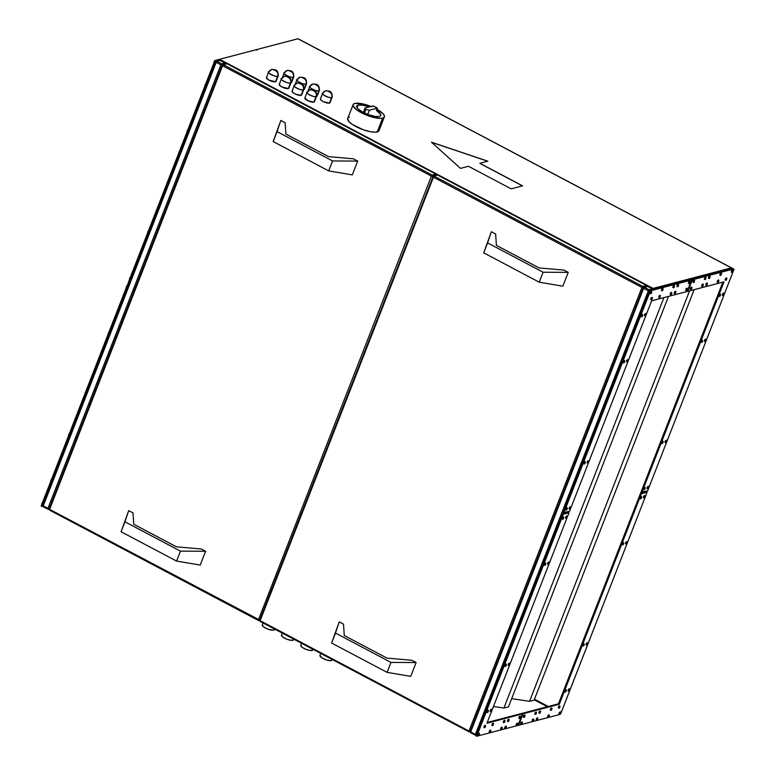 <?xml version="1.0" encoding="UTF-8"?>
<svg xmlns="http://www.w3.org/2000/svg" width="775" height="775" viewBox="0 0 775 775"><rect width="100%" height="100%" fill="white"/><g stroke="black" fill="none" stroke-linecap="round" stroke-linejoin="round"><path stroke-width="1.16" d="M331.981 659.728L330.634 660.707L326.546 659.99L322.109 657.975L319.93 655.476A6.452 1.87 21.3 0 0 324.153 659.06A6.452 1.87 21.3 0 0 331.293 660.62L331.797 659.331L331.293 660.62A6.452 1.87 21.3 0 0 331.971 660.145L332.204 659.544M301.494 643.308L300.719 645.294A6.452 1.87 21.3 0 0 304.943 648.908A6.452 1.87 21.3 0 0 312.073 650.458L312.577 649.169L312.073 650.458A6.452 1.87 21.3 0 0 312.751 649.983L310.572 650.535L306.144 649.411L302.056 647.251L300.71 645.313M282.274 633.156L281.509 635.132A6.452 1.87 21.3 0 0 285.723 638.745A6.452 1.87 21.3 0 0 292.853 640.305L293.357 639.007L292.853 640.305A6.452 1.87 21.3 0 0 293.531 639.821L291.361 640.373L286.924 639.249L282.836 637.089L281.499 635.161M274.331 629.252L272.984 630.24L267.704 629.097L263.626 626.936L262.279 624.999A6.452 1.87 21.3 0 0 266.503 628.583A6.452 1.87 21.3 0 0 273.643 630.143L274.147 628.854L273.643 630.143A6.452 1.87 21.3 0 0 274.321 629.668L274.553 629.067M353.09 104.693L347.704 118.507A16.788 4.853 21.3 0 0 358.67 127.894A16.788 4.853 21.3 0 0 377.222 131.944L382.608 118.12A16.788 4.853 -158.7 0 1 364.056 114.08A16.788 4.853 -158.7 0 1 353.09 104.693A16.788 4.853 -158.7 0 1 354.853 103.453L353.293 104.334L353.071 105.768L356.568 109.779L364.163 114.128L373.298 117.354L380.893 118.362L383.267 117.897L384.39 116.822L384.168 115.223L382.608 113.247L376.146 108.839M307.549 92.06C303.325 91.963 314.902 98.086 316.093 96.575A4.137 3.672 -104.7 0 0 314.117 91.082L312.403 90.181A4.137 3.672 -104.7 0 0 309.903 89.871A4.137 3.672 75.3 0 1 312.403 90.181L314.117 91.082A4.137 3.672 75.3 0 1 316.093 96.575A5.163 1.492 -158.7 0 1 310.387 95.325A5.163 1.492 -158.7 0 1 307.007 92.438A5.163 1.492 -158.7 0 1 307.549 92.06A4.137 3.672 75.3 0 1 309.903 89.871L307.007 92.438L304.856 97.97A5.163 1.492 21.3 0 0 308.227 100.857A5.163 1.492 21.3 0 0 313.933 102.106L316.093 96.575L314.485 101.389M294.742 85.289C290.509 85.192 302.085 91.314 303.277 89.803A4.137 3.672 -104.7 0 0 301.301 84.31L299.596 83.409A4.137 3.672 -104.7 0 0 297.087 83.099A4.137 3.672 75.3 0 1 299.596 83.409L301.301 84.31A4.137 3.672 75.3 0 1 303.277 89.803A5.163 1.492 -158.7 0 1 297.571 88.553A5.163 1.492 -158.7 0 1 294.2 85.667A5.163 1.492 -158.7 0 1 294.742 85.289A4.137 3.672 75.3 0 1 297.087 83.099M281.926 78.517C277.702 78.42 289.278 84.543 290.47 83.032A4.137 3.672 -104.7 0 0 288.494 77.539L286.779 76.638A4.137 3.672 -104.7 0 0 284.28 76.328A4.137 3.672 75.3 0 1 286.779 76.638L288.494 77.539A4.137 3.672 75.3 0 1 290.47 83.032A5.163 1.492 -158.7 0 1 284.764 81.782A5.163 1.492 -158.7 0 1 281.383 78.895A5.163 1.492 -158.7 0 1 281.926 78.517A4.137 3.672 75.3 0 1 284.28 76.328L281.383 78.895L279.233 84.427A5.163 1.492 21.3 0 0 282.604 87.313A5.163 1.492 21.3 0 0 288.31 88.553L290.47 83.032L288.862 87.846M269.119 71.746C264.885 71.649 276.462 77.771 277.663 76.26A4.137 3.672 -104.7 0 0 275.677 70.767L273.972 69.866A4.137 3.672 -104.7 0 0 271.463 69.556A4.137 3.672 75.3 0 1 273.972 69.866L275.677 70.767A4.137 3.672 75.3 0 1 277.663 76.26A5.163 1.492 -158.7 0 1 271.948 75.01A5.163 1.492 -158.7 0 1 268.576 72.123A5.163 1.492 -158.7 0 1 269.119 71.746A4.137 3.672 75.3 0 1 271.463 69.556M284.657 72.734C280.424 72.647 292.001 78.759 293.192 77.248A4.137 3.672 -104.7 0 0 291.216 71.755L289.511 70.854A4.137 3.672 -104.7 0 0 287.002 70.544A4.137 3.672 75.3 0 1 289.511 70.854L291.216 71.755A4.137 3.672 75.3 0 1 293.192 77.248A5.163 1.492 -158.7 0 1 287.486 76.008A5.163 1.492 -158.7 0 1 284.115 73.112A5.163 1.492 -158.7 0 1 284.657 72.734A4.137 3.672 75.3 0 1 287.002 70.544M297.464 79.505C293.241 79.418 304.817 85.531 306.009 84.02A4.137 3.672 -104.7 0 0 304.032 78.527L302.318 77.626A4.137 3.672 -104.7 0 0 299.818 77.326A4.137 3.672 75.3 0 1 302.318 77.626L304.032 78.527A4.137 3.672 75.3 0 1 306.009 84.02A5.163 1.492 -158.7 0 1 300.303 82.78A5.163 1.492 -158.7 0 1 296.922 79.893A5.163 1.492 -158.7 0 1 297.464 79.505A4.137 3.672 75.3 0 1 299.818 77.326L296.922 79.893L295.294 84.078M310.281 86.277C306.048 86.19 317.624 92.302 318.816 90.791A4.137 3.672 -104.7 0 0 316.839 85.298L315.134 84.398A4.137 3.672 -104.7 0 0 312.625 84.097A4.137 3.672 75.3 0 1 315.134 84.398L316.839 85.298A4.137 3.672 75.3 0 1 318.816 90.791A5.163 1.492 -158.7 0 1 313.11 89.551A5.163 1.492 -158.7 0 1 309.738 86.664A5.163 1.492 -158.7 0 1 310.281 86.277A4.137 3.672 75.3 0 1 312.625 84.097M323.088 93.048C318.864 92.961 330.441 99.084 331.632 97.563A4.137 3.672 -104.7 0 0 329.646 92.08L327.941 91.169A4.137 3.672 -104.7 0 0 325.442 90.869A4.137 3.672 75.3 0 1 327.941 91.169L329.646 92.08A4.137 3.672 75.3 0 1 331.632 97.563A5.163 1.492 -158.7 0 1 325.917 96.323A5.163 1.492 -158.7 0 1 322.545 93.436A5.163 1.492 -158.7 0 1 323.088 93.048A4.137 3.672 75.3 0 1 325.442 90.869L322.545 93.436L320.395 98.958A5.163 1.492 21.3 0 0 323.766 101.845A5.163 1.492 21.3 0 0 329.472 103.094L331.632 97.563L330.024 102.378M290.954 82.799A5.163 1.492 21.3 0 0 291.042 82.78L293.192 77.248L291.594 82.063M303.761 89.571A5.163 1.492 21.3 0 0 303.848 89.551L306.009 84.02L304.401 88.834M316.578 96.342A5.163 1.492 21.3 0 0 316.665 96.323L318.816 90.791L317.207 95.926M266.958 77.267L266.6 78.352L268.954 80.125L275.503 81.782A5.163 1.492 21.3 0 0 276.045 81.404L278.196 75.872A5.163 1.492 -158.7 0 1 277.663 76.26L278.196 75.872C278.302 69.266 275.164 69.663 271.483 69.556L268.576 72.123L266.426 77.655A5.163 1.492 21.3 0 0 269.797 80.542A5.163 1.492 21.3 0 0 275.503 81.782L277.663 76.26L276.055 81.075M292.582 90.811L292.039 91.218A5.163 1.492 21.3 0 0 295.42 94.085A5.163 1.492 21.3 0 0 301.126 95.335L303.277 89.803L301.678 94.618M214.307 61.254L214.355 61.235A0.775 0.688 75.3 0 1 214.714 60.857A0.775 0.688 -104.7 0 0 214.355 61.235L213.948 62.165M205.327 84.291L205.375 84.272A0.775 0.688 75.3 0 1 205.733 83.884A0.775 0.688 -104.7 0 0 205.375 84.272L204.968 85.192M187.366 130.355L187.414 130.336A0.775 0.688 75.3 0 1 187.773 129.958A0.775 0.688 -104.7 0 0 187.414 130.336L187.007 131.256M147.938 231.473L147.986 231.444A0.775 0.688 75.3 0 1 148.345 231.066A0.775 0.688 -104.7 0 0 147.986 231.444L147.589 232.374M129.977 277.537L130.026 277.518A0.775 0.688 75.3 0 1 130.384 277.13A0.775 0.688 -104.7 0 0 130.026 277.518L129.57 278.206M42.063 503.023L42.112 503.004A0.775 0.688 75.3 0 1 42.47 502.626A0.775 0.688 -104.7 0 0 42.112 503.004L41.714 503.924M51.043 479.996L51.092 479.967A0.775 0.688 75.3 0 1 51.45 479.589A0.775 0.688 -104.7 0 0 51.092 479.967L50.695 480.897M69.004 433.923L69.052 433.903A0.775 0.688 75.3 0 1 69.411 433.525A0.775 0.688 -104.7 0 0 69.052 433.903L68.597 434.601M108.432 332.814L108.481 332.795A0.775 0.688 75.3 0 1 108.839 332.407A0.775 0.688 -104.7 0 0 108.481 332.795L108.074 333.715M126.393 286.75L126.432 286.731A0.775 0.688 75.3 0 1 126.8 286.343A0.775 0.688 -104.7 0 0 126.432 286.731L126.034 287.651M558.998 713.969L559.288 712.554L560.306 711.818A0.775 0.688 75.3 0 1 560.674 712.855L560.315 713.775A0.775 0.688 75.3 0 1 559.405 714.124L560.306 711.818L559.405 714.124A0.775 0.688 -104.7 0 0 560.315 713.775L560.674 712.855A0.775 0.688 -104.7 0 0 560.306 711.818L559.172 714.017M558.281 707.972L558.688 706.335L559.579 705.812A0.775 0.688 75.3 0 1 559.947 706.839L559.589 707.759A0.775 0.688 75.3 0 1 558.678 708.108L559.579 705.812L558.678 708.108A0.775 0.688 -104.7 0 0 559.589 707.759L559.947 706.839A0.775 0.688 -104.7 0 0 559.579 705.812L558.436 708.001M564.568 691.842L564.975 690.205L565.866 689.682A0.775 0.688 75.3 0 1 566.234 690.719L565.876 691.639A0.775 0.688 75.3 0 1 564.965 691.988L565.866 689.682L564.965 691.988A0.775 0.688 -104.7 0 0 565.876 691.639L566.234 690.719A0.775 0.688 -104.7 0 0 565.866 689.682L564.723 691.881M567.988 690.951L568.395 689.314L569.286 688.791A0.775 0.688 75.3 0 1 569.654 689.818L569.296 690.738A0.775 0.688 75.3 0 1 568.385 691.087L569.286 688.791L568.385 691.087A0.775 0.688 -104.7 0 0 569.296 690.738L569.654 689.818A0.775 0.688 -104.7 0 0 569.286 688.791L568.153 690.98M550.289 710.065L550.696 708.428L551.587 707.904A0.775 0.688 75.3 0 1 551.955 708.931L551.597 709.852A0.775 0.688 75.3 0 1 550.686 710.21L551.587 707.904L550.686 710.21A0.775 0.688 -104.7 0 0 551.597 709.852L551.955 708.931A0.775 0.688 -104.7 0 0 551.587 707.904L550.444 710.103M547.596 716.972L548.002 715.335L548.894 714.812A0.775 0.688 75.3 0 1 549.262 715.838L548.903 716.768A0.775 0.688 75.3 0 1 547.993 717.117L548.894 714.812L547.993 717.117A0.775 0.688 -104.7 0 0 548.903 716.768L549.262 715.838A0.775 0.688 -104.7 0 0 548.894 714.812L547.751 717.011M538.877 713.058L539.148 711.634L540.175 710.898A0.775 0.688 75.3 0 1 540.543 711.925L540.185 712.845A0.775 0.688 75.3 0 1 539.274 713.203L540.175 710.898L539.274 713.203A0.775 0.688 -104.7 0 0 540.185 712.845L540.543 711.925A0.775 0.688 -104.7 0 0 540.175 710.898L539.032 713.097M537.753 718.057L537.046 720.169L536.203 719.985L536.455 718.541L537.472 717.805A0.775 0.688 75.3 0 1 537.85 718.832L537.492 719.762A0.775 0.688 75.3 0 1 536.581 720.111L537.472 717.805L536.581 720.111A0.775 0.688 -104.7 0 0 537.492 719.762L537.85 718.832A0.775 0.688 -104.7 0 0 537.472 717.805L536.339 720.004M533.646 719.132L532.938 721.244L532.096 721.06L532.347 719.617L533.365 718.88A0.775 0.688 75.3 0 1 533.743 719.917L533.384 720.837A0.775 0.688 75.3 0 1 532.473 721.186L533.365 718.88L532.473 721.186A0.775 0.688 -104.7 0 0 533.384 720.837L533.743 719.917A0.775 0.688 -104.7 0 0 533.365 718.88L532.231 721.079M534.769 714.133L535.041 712.709L536.058 711.973A0.775 0.688 75.3 0 1 536.436 713L536.077 713.92A0.775 0.688 75.3 0 1 535.167 714.279L536.058 711.973L535.167 714.279A0.775 0.688 -104.7 0 0 536.077 713.92L536.436 713A0.775 0.688 -104.7 0 0 536.058 711.973L534.924 714.172M582.529 645.778L582.8 644.354L583.827 643.618A0.775 0.688 75.3 0 1 584.195 644.655L583.798 645.575A0.775 0.688 75.3 0 1 582.926 645.924L583.827 643.618L582.926 645.924A0.775 0.688 -104.7 0 0 583.837 645.575L584.195 644.655A0.775 0.688 -104.7 0 0 583.827 643.618L582.684 645.817M585.948 644.887L586.355 643.25L587.247 642.727A0.775 0.688 75.3 0 1 587.615 643.754L587.256 644.674A0.775 0.688 75.3 0 1 586.346 645.023L587.247 642.727L586.346 645.023A0.775 0.688 -104.7 0 0 587.256 644.674L587.615 643.754A0.775 0.688 -104.7 0 0 587.247 642.727L586.113 644.916M625.454 543.808L625.648 542.345L626.665 541.609A0.775 0.688 75.3 0 1 627.043 542.636L626.684 543.556A0.775 0.688 75.3 0 1 625.774 543.914L626.665 541.609L625.774 543.914A0.775 0.688 -104.7 0 0 626.684 543.556L627.043 542.636A0.775 0.688 -104.7 0 0 626.665 541.609L625.532 543.808M622.034 544.709L622.228 543.246L623.245 542.51A0.775 0.688 75.3 0 1 623.613 543.537L623.255 544.457A0.775 0.688 75.3 0 1 622.344 544.806L623.245 542.51L622.344 544.806A0.775 0.688 -104.7 0 0 623.255 544.457L623.613 543.537A0.775 0.688 -104.7 0 0 623.245 542.51L622.112 544.699M639.908 498.606L640.315 496.969L641.206 496.446A0.775 0.688 75.3 0 1 641.574 497.472L641.216 498.393A0.775 0.688 75.3 0 1 640.305 498.742L641.206 496.446L640.305 498.742A0.775 0.688 -104.7 0 0 641.216 498.393L641.574 497.472A0.775 0.688 -104.7 0 0 641.206 496.446L640.063 498.635M643.337 497.705L643.608 496.281L644.626 495.545A0.775 0.688 75.3 0 1 645.003 496.572L644.645 497.492A0.775 0.688 75.3 0 1 643.734 497.85L644.626 495.545L643.734 497.85A0.775 0.688 -104.7 0 0 644.645 497.492L645.003 496.572A0.775 0.688 -104.7 0 0 644.626 495.545L643.492 497.744M520.655 724.034L521.062 722.397L521.953 721.874A0.775 0.688 75.3 0 1 522.321 722.91L521.962 723.831A0.775 0.688 75.3 0 1 521.052 724.179L521.953 721.874L521.052 724.179A0.775 0.688 -104.7 0 0 521.962 723.831L522.321 722.91A0.775 0.688 -104.7 0 0 521.953 721.874L520.819 724.073M523.348 717.127L523.755 715.49L524.646 714.967A0.775 0.688 75.3 0 1 525.014 715.993L524.656 716.914A0.775 0.688 75.3 0 1 523.745 717.272L524.646 714.967L523.745 717.272A0.775 0.688 -104.7 0 0 524.656 716.914L525.014 715.993A0.775 0.688 -104.7 0 0 524.646 714.967L523.512 717.166M732.821 270.301L732.113 272.412L731.242 272.209L731.523 270.795L732.549 270.058A0.775 0.688 75.3 0 1 732.917 271.085L732.559 272.006A0.775 0.688 75.3 0 1 731.648 272.354L732.549 270.058L731.648 272.354A0.775 0.688 -104.7 0 0 732.559 272.006L732.917 271.085A0.775 0.688 -104.7 0 0 732.549 270.058L731.406 272.248M725.129 280.017L725.41 278.593L726.427 277.857A0.775 0.688 75.3 0 1 726.795 278.893L726.398 279.814A0.775 0.688 75.3 0 1 725.526 280.162L726.427 277.857L725.526 280.162A0.775 0.688 -104.7 0 0 726.437 279.814L726.795 278.893A0.775 0.688 -104.7 0 0 726.427 277.857L725.284 280.056M720.411 294.229L719.704 296.35L718.871 296.166L719.123 294.723L720.14 293.987A0.775 0.688 75.3 0 1 720.508 295.013L720.149 295.934A0.775 0.688 75.3 0 1 719.239 296.292L720.14 293.987L719.239 296.292A0.775 0.688 -104.7 0 0 720.149 295.934L720.508 295.013A0.775 0.688 -104.7 0 0 720.14 293.987L719.006 296.176M722.271 295.246L722.542 293.822L723.569 293.086A0.775 0.688 75.3 0 1 723.937 294.113L723.54 295.043A0.775 0.688 75.3 0 1 722.668 295.391L723.569 293.086L722.668 295.391A0.775 0.688 -104.7 0 0 723.579 295.033L723.937 294.113A0.775 0.688 -104.7 0 0 723.569 293.086L722.426 295.285M717.137 282.119L717.543 280.482L718.435 279.959A0.775 0.688 75.3 0 1 718.803 280.986L718.406 281.906A0.775 0.688 75.3 0 1 717.534 282.255L718.435 279.959L717.534 282.255A0.775 0.688 -104.7 0 0 718.444 281.906L718.803 280.986A0.775 0.688 -104.7 0 0 718.435 279.959L717.301 282.148M719.83 275.202L720.111 273.778L721.128 273.042A0.775 0.688 75.3 0 1 721.506 274.079L721.137 274.999A0.775 0.688 75.3 0 1 720.227 275.348L721.128 273.042L720.227 275.348A0.775 0.688 -104.7 0 0 721.137 274.999L721.506 274.079A0.775 0.688 -104.7 0 0 721.128 273.042L719.994 275.241M705.725 285.113L706.132 283.476L707.023 282.952A0.775 0.688 75.3 0 1 707.391 283.979L707.033 284.9A0.775 0.688 75.3 0 1 706.122 285.248L707.023 282.952L706.122 285.248A0.775 0.688 -104.7 0 0 707.033 284.9L707.391 283.979A0.775 0.688 -104.7 0 0 707.023 282.952L705.88 285.142M708.418 278.196L708.825 276.559L709.716 276.036A0.775 0.688 75.3 0 1 710.084 277.072L709.687 277.993A0.775 0.688 75.3 0 1 708.815 278.341L709.716 276.036L708.815 278.341A0.775 0.688 -104.7 0 0 709.726 277.993L710.084 277.072A0.775 0.688 -104.7 0 0 709.716 276.036L708.573 278.235M705.88 277.363L705.173 279.475L704.339 279.3L704.591 277.857L705.608 277.121A0.775 0.688 75.3 0 1 705.977 278.147L705.618 279.068A0.775 0.688 75.3 0 1 704.708 279.417L705.608 277.121L704.708 279.417A0.775 0.688 -104.7 0 0 705.618 279.068L705.977 278.147A0.775 0.688 -104.7 0 0 705.608 277.121L704.465 279.31M701.617 286.188L701.888 284.764L702.915 284.028A0.775 0.688 75.3 0 1 703.283 285.055L702.925 285.975A0.775 0.688 75.3 0 1 702.014 286.333L702.915 284.028L702.014 286.333A0.775 0.688 -104.7 0 0 702.925 285.975L703.283 285.055A0.775 0.688 -104.7 0 0 702.915 284.028L701.772 286.227M702.45 340.293L701.743 342.414L700.91 342.23L701.162 340.787L702.179 340.051A0.775 0.688 75.3 0 1 702.547 341.077L702.189 341.998A0.775 0.688 75.3 0 1 701.278 342.356L702.179 340.051L701.278 342.356A0.775 0.688 -104.7 0 0 702.189 341.998L702.547 341.077A0.775 0.688 -104.7 0 0 702.179 340.051L701.046 342.25M704.31 341.31L704.717 339.673L705.608 339.15A0.775 0.688 75.3 0 1 705.977 340.186L705.618 341.107A0.775 0.688 75.3 0 1 704.708 341.455L705.608 339.15L704.708 341.455A0.775 0.688 -104.7 0 0 705.618 341.107L705.977 340.186A0.775 0.688 -104.7 0 0 705.608 339.15L704.465 341.349M664.969 442.467L665.163 441.004L666.18 440.268A0.775 0.688 75.3 0 1 666.548 441.295L666.19 442.215A0.775 0.688 75.3 0 1 665.279 442.573L666.18 440.268L665.279 442.573A0.775 0.688 -104.7 0 0 666.19 442.215L666.548 441.295A0.775 0.688 -104.7 0 0 666.18 440.268L665.047 442.457M661.54 443.358L661.743 441.895L662.761 441.159A0.775 0.688 75.3 0 1 663.129 442.196L662.77 443.116A0.775 0.688 75.3 0 1 661.86 443.465L662.761 441.159L661.86 443.465A0.775 0.688 -104.7 0 0 662.77 443.116L663.129 442.196A0.775 0.688 -104.7 0 0 662.761 441.159L661.618 443.358M643.502 489.393L643.909 487.756L644.8 487.233A0.775 0.688 75.3 0 1 645.168 488.26L644.81 489.18A0.775 0.688 75.3 0 1 643.899 489.529L644.8 487.233L643.899 489.529A0.775 0.688 -104.7 0 0 644.81 489.18L645.168 488.26A0.775 0.688 -104.7 0 0 644.8 487.233L643.657 489.422M646.922 488.492L647.202 487.068L648.22 486.332A0.775 0.688 75.3 0 1 648.597 487.359L648.229 488.279A0.775 0.688 75.3 0 1 647.328 488.637L648.22 486.332L647.328 488.637A0.775 0.688 -104.7 0 0 648.229 488.279L648.597 487.359A0.775 0.688 -104.7 0 0 648.22 486.332L647.086 488.531M692.898 282.274L693.17 280.85L694.187 280.114A0.775 0.688 75.3 0 1 694.565 281.141L694.206 282.061A0.775 0.688 75.3 0 1 693.296 282.41L694.187 280.114L693.296 282.41A0.775 0.688 -104.7 0 0 694.206 282.061L694.565 281.141A0.775 0.688 -104.7 0 0 694.187 280.114L693.053 282.303M690.196 289.182L690.477 287.757L691.494 287.021A0.775 0.688 75.3 0 1 691.872 288.048L691.503 288.968A0.775 0.688 75.3 0 1 690.602 289.327L691.494 287.021L690.602 289.327A0.775 0.688 -104.7 0 0 691.503 288.968L691.872 288.048A0.775 0.688 -104.7 0 0 691.494 287.021L690.36 289.22M651.542 291.613L650.835 293.725L650.002 293.541L650.254 292.097L651.271 291.361A0.775 0.688 75.3 0 1 651.639 292.388L651.281 293.318A0.775 0.688 75.3 0 1 650.37 293.667L651.271 291.361L650.37 293.667A0.775 0.688 -104.7 0 0 651.281 293.318L651.639 292.388A0.775 0.688 -104.7 0 0 651.271 291.361L650.128 293.56M650.7 299.537L650.981 298.113L651.998 297.377A0.775 0.688 75.3 0 1 652.376 298.404L652.007 299.324A0.775 0.688 75.3 0 1 651.107 299.673L651.998 297.377L651.107 299.673A0.775 0.688 -104.7 0 0 652.007 299.324L652.376 298.404A0.775 0.688 -104.7 0 0 651.998 297.377L650.864 299.567M644.422 315.657L644.693 314.233L645.711 313.497A0.775 0.688 75.3 0 1 646.088 314.524L645.73 315.444A0.775 0.688 75.3 0 1 644.819 315.803L645.711 313.497L644.819 315.803A0.775 0.688 -104.7 0 0 645.73 315.444L646.088 314.524A0.775 0.688 -104.7 0 0 645.711 313.497L644.577 315.696M640.993 316.558L641.4 314.921L642.291 314.398A0.775 0.688 75.3 0 1 642.659 315.425L642.262 316.345A0.775 0.688 75.3 0 1 641.39 316.694L642.291 314.398L641.39 316.694A0.775 0.688 -104.7 0 0 642.301 316.345L642.659 315.425A0.775 0.688 -104.7 0 0 642.291 314.398L641.148 316.588M660.261 295.527L659.554 297.639L658.721 297.464L658.973 296.011L659.99 295.275A0.775 0.688 75.3 0 1 660.358 296.312L660 297.232A0.775 0.688 75.3 0 1 659.089 297.581L659.99 295.275L659.089 297.581A0.775 0.688 -104.7 0 0 660 297.232L660.358 296.312A0.775 0.688 -104.7 0 0 659.99 295.275L658.857 297.474M661.385 290.528L661.666 289.104L662.683 288.368A0.775 0.688 75.3 0 1 663.051 289.395L662.654 290.325A0.775 0.688 75.3 0 1 661.782 290.673L662.683 288.368L661.782 290.673A0.775 0.688 -104.7 0 0 662.693 290.325L663.051 289.395A0.775 0.688 -104.7 0 0 662.683 288.368L661.55 290.567M671.683 292.533L670.976 294.645L670.143 294.471L670.385 293.028L671.402 292.291A0.775 0.688 75.3 0 1 671.78 293.318L671.421 294.238A0.775 0.688 75.3 0 1 670.511 294.587L671.402 292.291L670.511 294.587A0.775 0.688 -104.7 0 0 671.421 294.238L671.78 293.318A0.775 0.688 -104.7 0 0 671.402 292.291L670.268 294.481M672.807 287.535L673.078 286.111L674.095 285.374A0.775 0.688 75.3 0 1 674.473 286.411L674.114 287.331A0.775 0.688 75.3 0 1 673.204 287.68L674.095 285.374L673.204 287.68A0.775 0.688 -104.7 0 0 674.114 287.331L674.473 286.411A0.775 0.688 -104.7 0 0 674.095 285.374L672.962 287.573M676.914 286.459L677.321 284.822L678.212 284.299A0.775 0.688 75.3 0 1 678.58 285.326L678.222 286.246A0.775 0.688 75.3 0 1 677.311 286.605L678.212 284.299L677.311 286.605A0.775 0.688 -104.7 0 0 678.222 286.246L678.58 285.326A0.775 0.688 -104.7 0 0 678.212 284.299L677.069 286.498M674.221 293.367L674.628 291.729L675.519 291.206A0.775 0.688 75.3 0 1 675.887 292.243L675.49 293.163A0.775 0.688 75.3 0 1 674.618 293.512L675.519 291.206L674.618 293.512A0.775 0.688 -104.7 0 0 675.529 293.163L675.887 292.243A0.775 0.688 -104.7 0 0 675.519 291.206L674.376 293.405M626.462 361.722L626.733 360.298L627.75 359.561A0.775 0.688 75.3 0 1 628.128 360.588L627.769 361.518A0.775 0.688 75.3 0 1 626.859 361.867L627.75 359.561L626.859 361.867A0.775 0.688 -104.7 0 0 627.769 361.518L628.128 360.588A0.775 0.688 -104.7 0 0 627.75 359.561L626.617 361.76M623.032 362.623L623.439 360.985L624.33 360.462A0.775 0.688 75.3 0 1 624.698 361.489L624.34 362.409A0.775 0.688 75.3 0 1 623.429 362.768L624.33 360.462L623.429 362.768A0.775 0.688 -104.7 0 0 624.34 362.409L624.698 361.489A0.775 0.688 -104.7 0 0 624.33 360.462L623.187 362.661M583.691 463.77L583.885 462.307L584.902 461.571A0.775 0.688 75.3 0 1 585.28 462.607L584.922 463.528A0.775 0.688 75.3 0 1 584.011 463.876L584.902 461.571L584.011 463.876A0.775 0.688 -104.7 0 0 584.922 463.528L585.28 462.607A0.775 0.688 -104.7 0 0 584.902 461.571L583.769 463.77M587.121 462.869L587.314 461.416L588.332 460.679A0.775 0.688 75.3 0 1 588.7 461.706L588.303 462.627A0.775 0.688 75.3 0 1 587.431 462.975L588.332 460.679L587.431 462.975A0.775 0.688 -104.7 0 0 588.341 462.627L588.7 461.706A0.775 0.688 -104.7 0 0 588.332 460.679L587.198 462.869M569.073 508.904L569.48 507.267L570.371 506.743A0.775 0.688 75.3 0 1 570.739 507.77L570.381 508.691A0.775 0.688 75.3 0 1 569.47 509.049L570.371 506.743L569.47 509.049A0.775 0.688 -104.7 0 0 570.381 508.691L570.739 507.77A0.775 0.688 -104.7 0 0 570.371 506.743L569.238 508.933M565.653 509.795L565.924 508.371L566.951 507.635A0.775 0.688 75.3 0 1 567.319 508.671L566.961 509.592A0.775 0.688 75.3 0 1 566.05 509.94L566.951 507.635L566.05 509.94A0.775 0.688 -104.7 0 0 566.961 509.592L567.319 508.671A0.775 0.688 -104.7 0 0 566.951 507.635L565.808 509.834M688.326 283.466L688.733 281.829L689.624 281.306A0.775 0.688 75.3 0 1 689.992 282.332L689.634 283.253A0.775 0.688 75.3 0 1 688.723 283.611L689.624 281.306L688.723 283.611A0.775 0.688 -104.7 0 0 689.634 283.253L689.992 282.332A0.775 0.688 -104.7 0 0 689.624 281.306L688.491 283.505M685.633 290.373L686.04 288.736L686.931 288.213A0.775 0.688 75.3 0 1 687.299 289.249L686.941 290.17A0.775 0.688 75.3 0 1 686.03 290.518L686.931 288.213L686.03 290.518A0.775 0.688 -104.7 0 0 686.941 290.17L687.299 289.249A0.775 0.688 -104.7 0 0 686.931 288.213L685.788 290.412M477.817 735.33L478.01 733.867L479.028 733.131A0.775 0.688 75.3 0 1 479.405 734.158L479.047 735.078A0.775 0.688 75.3 0 1 478.136 735.436L479.028 733.131L478.136 735.436A0.775 0.688 -104.7 0 0 479.047 735.078L479.405 734.158A0.775 0.688 -104.7 0 0 479.028 733.131L477.894 735.33M483.852 727.483L484.259 725.846L485.15 725.322A0.775 0.688 75.3 0 1 485.518 726.349L485.16 727.27A0.775 0.688 75.3 0 1 484.249 727.628L485.15 725.322L484.249 727.628A0.775 0.688 -104.7 0 0 485.16 727.27L485.518 726.349A0.775 0.688 -104.7 0 0 485.15 725.322L484.017 727.522M490.139 711.363L490.546 709.726L491.437 709.202A0.775 0.688 75.3 0 1 491.805 710.229L491.447 711.15A0.775 0.688 75.3 0 1 490.536 711.498L491.437 709.202L490.536 711.498A0.775 0.688 -104.7 0 0 491.447 711.15L491.805 710.229A0.775 0.688 -104.7 0 0 491.437 709.202L490.294 711.392M486.719 712.254L486.991 710.83L488.008 710.094A0.775 0.688 75.3 0 1 488.386 711.13L488.027 712.051A0.775 0.688 75.3 0 1 487.117 712.399L488.008 710.094L487.117 712.399A0.775 0.688 -104.7 0 0 488.027 712.051L488.386 711.13A0.775 0.688 -104.7 0 0 488.008 710.094L486.874 712.293M491.844 725.39L492.251 723.753L493.142 723.23A0.775 0.688 75.3 0 1 493.51 724.257L493.152 725.177A0.775 0.688 75.3 0 1 492.241 725.526L493.142 723.23L492.241 725.526A0.775 0.688 -104.7 0 0 493.152 725.177L493.51 724.257A0.775 0.688 -104.7 0 0 493.142 723.23L491.999 725.419M489.151 732.298L489.558 730.66L490.449 730.137A0.775 0.688 75.3 0 1 490.817 731.164L490.459 732.084A0.775 0.688 75.3 0 1 489.548 732.443L490.449 730.137L489.548 732.443A0.775 0.688 -104.7 0 0 490.459 732.084L490.817 731.164A0.775 0.688 -104.7 0 0 490.449 730.137L489.306 732.336M503.256 722.397L503.537 720.973L504.554 720.237A0.775 0.688 75.3 0 1 504.932 721.263L504.564 722.184A0.775 0.688 75.3 0 1 503.663 722.533L504.554 720.237L503.663 722.533A0.775 0.688 -104.7 0 0 504.564 722.184L504.932 721.263A0.775 0.688 -104.7 0 0 504.554 720.237L503.421 722.426M500.563 729.304L500.97 727.667L501.861 727.144A0.775 0.688 75.3 0 1 502.229 728.171L501.871 729.091A0.775 0.688 75.3 0 1 500.96 729.449L501.861 727.144L500.96 729.449A0.775 0.688 -104.7 0 0 501.871 729.091L502.229 728.171A0.775 0.688 -104.7 0 0 501.861 727.144L500.728 729.343M504.68 728.229L504.951 726.805L505.968 726.068A0.775 0.688 75.3 0 1 506.346 727.095L505.988 728.016A0.775 0.688 75.3 0 1 505.077 728.374L505.968 726.068L505.077 728.374A0.775 0.688 -104.7 0 0 505.988 728.016L506.346 727.095A0.775 0.688 -104.7 0 0 505.968 726.068L504.835 728.258M508.942 719.403L508.235 721.515L507.402 721.341L507.644 719.898L508.662 719.161A0.775 0.688 75.3 0 1 509.039 720.188L508.681 721.108A0.775 0.688 75.3 0 1 507.77 721.457L508.662 719.161L507.77 721.457A0.775 0.688 -104.7 0 0 508.681 721.108L509.039 720.188A0.775 0.688 -104.7 0 0 508.662 719.161L507.528 721.351M508.1 665.289L508.507 663.652L509.398 663.129A0.775 0.688 75.3 0 1 509.766 664.165L509.408 665.086A0.775 0.688 75.3 0 1 508.497 665.434L509.398 663.129L508.497 665.434A0.775 0.688 -104.7 0 0 509.408 665.086L509.766 664.165A0.775 0.688 -104.7 0 0 509.398 663.129L508.255 665.328M504.68 666.19L504.951 664.766L505.968 664.03A0.775 0.688 75.3 0 1 506.346 665.057L505.988 665.987A0.775 0.688 75.3 0 1 505.077 666.335L505.968 664.03L505.077 666.335A0.775 0.688 -104.7 0 0 505.988 665.987L506.346 665.057A0.775 0.688 -104.7 0 0 505.968 664.03L504.835 666.229M544.176 565.111L544.379 563.658L545.397 562.921A0.775 0.688 75.3 0 1 545.765 563.948L545.406 564.868A0.775 0.688 75.3 0 1 544.496 565.217L545.397 562.921L544.496 565.217A0.775 0.688 -104.7 0 0 545.406 564.868L545.765 563.948A0.775 0.688 -104.7 0 0 545.397 562.921L544.253 565.111M547.605 564.219L547.799 562.757L548.816 562.02A0.775 0.688 75.3 0 1 549.194 563.047L548.836 563.967A0.775 0.688 75.3 0 1 547.925 564.326L548.816 562.02L547.925 564.326A0.775 0.688 -104.7 0 0 548.836 563.967L549.194 563.047A0.775 0.688 -104.7 0 0 548.816 562.02L547.683 564.219M565.566 518.155L565.76 516.692L566.777 515.956A0.775 0.688 75.3 0 1 567.155 516.983L566.748 517.903A0.775 0.688 75.3 0 1 565.886 518.262L566.777 515.956L565.886 518.262A0.775 0.688 -104.7 0 0 566.787 517.903L567.155 516.983A0.775 0.688 -104.7 0 0 566.777 515.956L565.643 518.155M562.059 519.008L562.466 517.38L563.357 516.857A0.775 0.688 75.3 0 1 563.725 517.884L563.367 518.804A0.775 0.688 75.3 0 1 562.456 519.153L563.357 516.857L562.456 519.153A0.775 0.688 -104.7 0 0 563.367 518.804L563.725 517.884A0.775 0.688 -104.7 0 0 563.357 516.857L562.214 519.047M517.661 723.317L516.954 725.439L516.111 725.255L516.373 723.811L517.39 723.075A0.775 0.688 75.3 0 1 517.758 724.102L517.4 725.022A0.775 0.688 75.3 0 1 516.489 725.381L517.39 723.075L516.489 725.381A0.775 0.688 -104.7 0 0 517.4 725.022L517.758 724.102A0.775 0.688 -104.7 0 0 517.39 723.075L516.247 725.274M518.785 718.328L519.192 716.691L520.083 716.168A0.775 0.688 75.3 0 1 520.451 717.195L520.054 718.115A0.775 0.688 75.3 0 1 519.182 718.464L520.083 716.168L519.182 718.464A0.775 0.688 -104.7 0 0 520.093 718.115L520.451 717.195A0.775 0.688 -104.7 0 0 520.083 716.168L518.94 718.357M369.123 106.95L363.136 105.284L358.583 105.042L356.626 106.514L358.05 108.897L363.02 112.288L368.726 114.768L375.458 116.473L379.411 116.434L380.699 115.601L380.767 114.603L376.456 110.447L377.357 108.151L369.365 110.244L367.738 114.409L369.365 110.244L365.858 109.469L364.483 113.014L365.858 109.469L365.093 107.987L363.349 112.453L365.093 107.987L373.085 105.894L365.093 107.987L365.858 109.469L369.365 110.244L377.357 108.151L373.085 105.894A12.913 3.73 -158.7 0 1 377.357 108.151L376.456 110.447A12.913 3.73 -158.7 0 1 380.757 115.475A12.913 3.73 -158.7 0 1 379.411 116.434A12.913 3.73 -158.7 0 1 365.132 113.324A12.913 3.73 -158.7 0 1 356.703 106.097A12.913 3.73 -158.7 0 1 358.05 105.148L357.052 107.715L358.05 105.148A12.913 3.73 -158.7 0 1 369.094 106.94M732.104 268.702A1.55 1.376 -104.7 0 0 731.377 267.879L732.656 268.557L654.352 289.094L732.656 268.557L298.22 38.895A1.55 0.552 117.9 0 0 298.113 38.769A1.55 0.552 117.9 0 0 297.929 38.76L256.728 49.561L257.368 49.9L256.68 50.084L256.041 49.745L256.68 50.084L257.368 49.9L256.728 49.561L297.929 38.76L731.377 267.879L653.073 288.416L220.478 59.743L215.682 61.002L214.83 60.547L256.041 49.745L214.83 60.547L215.682 61.002L220.478 59.743L219.674 60.508M349.467 117.267L348.798 117.5M347.684 118.575L348.798 121.452L352.208 124.339L363.339 129.783L370.76 131.789L375.507 132.186L378.781 131.062L378.781 129.047M290.509 82.847L291.042 82.78A5.163 1.492 21.3 0 0 291.584 82.392L293.735 76.87A5.163 1.492 -158.7 0 1 293.192 77.248L293.735 76.87C293.841 70.254 290.702 70.661 287.021 70.544L284.115 73.112L282.478 77.306M316.132 96.391L316.665 96.323A5.163 1.492 21.3 0 0 317.207 95.945L319.358 90.413A5.163 1.492 -158.7 0 1 318.816 90.791L319.358 90.413C319.465 83.797 316.326 84.204 312.645 84.087L309.738 86.664L308.101 90.849M292.039 91.218L292.582 92.312L295.449 94.104L301.126 95.335A5.163 1.492 21.3 0 0 301.669 94.947L303.819 89.425A5.163 1.492 -158.7 0 1 303.277 89.803L303.819 89.425C303.926 82.809 300.787 83.206 297.106 83.099L294.2 85.667L292.039 91.198M304.846 97.989L308.256 100.876L313.933 102.106A5.163 1.492 21.3 0 0 314.476 101.719L316.636 96.197A5.163 1.492 -158.7 0 1 316.093 96.575L316.636 96.197C316.733 89.58 313.604 89.977 309.923 89.871M279.775 84.039L279.407 85.124L281.761 86.897L288.31 88.553A5.163 1.492 21.3 0 0 288.852 88.176L291.012 82.644A5.163 1.492 -158.7 0 1 290.47 83.032L291.012 82.644C291.119 76.037 287.98 76.434 284.299 76.328M320.385 98.977L321.46 100.527L323.795 101.864L329.472 103.094A5.163 1.492 21.3 0 0 330.014 102.717L332.175 97.185A5.163 1.492 -158.7 0 1 331.632 97.563L332.175 97.185C332.272 90.568 329.142 90.975 325.461 90.859M303.325 89.619L303.848 89.551A5.163 1.492 21.3 0 0 304.391 89.164L306.551 83.642A5.163 1.492 -158.7 0 1 306.009 84.02L306.551 83.642C306.648 77.025 303.519 77.432 299.838 77.316M522.583 185.855L479.88 163.283L487.872 161.19L431.472 142.203L460.476 168.369L468.468 166.276L511.171 188.848L522.583 185.855L479.88 163.283L487.872 161.19L431.472 142.203L460.476 168.369L468.468 166.276L511.171 188.848L522.583 185.855M41.152 505.998L42.732 506.259L42.015 506.453L215.682 61.002L42.015 506.453L41.152 505.998L127.72 283.96L128.582 283.737L127.72 283.96L128.369 284.299L128.902 282.923L128.263 282.584L214.83 60.547L128.263 282.584L128.902 282.923L128.369 284.299L127.72 283.96L41.152 505.998M226.038 63.908L227.056 63.753L435.879 174.142L436.441 175.131M436.577 175.198L437.584 175.043L646.408 285.433L646.98 286.421A1.037 0.92 -104.7 0 0 646.408 285.433L437.584 175.043L433.932 176.002L642.756 286.392L646.408 285.433L642.756 286.392L433.932 176.002L437.584 175.043A1.037 0.92 -104.7 0 0 436.964 174.966L433.312 175.925A1.037 0.92 75.3 0 1 433.932 176.002L260.158 620.659L468.982 731.038L641.942 287.428L433.118 177.049L641.942 287.428L642.756 286.392A1.037 0.92 75.3 0 1 643.308 287.554A1.037 0.92 -104.7 0 0 642.756 286.392L641.942 287.428L643.173 287.777L641.942 287.428L468.982 731.038L475.385 734.429L648.346 290.819L643.647 288.329L470.687 731.939L643.647 288.329L648.346 290.819L649.159 289.772L652.356 288.939L647.658 286.45L644.461 287.293L649.159 289.772L644.461 287.293L647.658 286.45L652.831 289.133M644.461 287.293L643.25 287.757A1.037 0.92 75.3 0 1 644.461 287.293L643.647 288.329L644.461 287.293L643.25 287.757L643.647 288.329L643.143 287.835L643.647 288.329M652.608 289.017L649.159 289.772A1.037 0.92 75.3 0 1 649.644 290.325A1.037 0.92 -104.7 0 0 649.159 289.772L648.346 290.819L649.247 291.138L648.346 290.819L475.385 734.429L470.687 731.939L470.667 732.733L475.288 735.126M475.385 734.429L475.482 735.223L476.702 734.758L475.385 734.429L475.366 735.223L475.385 734.429L476.296 734.748M470.793 732.743L470.289 731.368L468.982 731.038L469.078 731.842L470.289 731.368L468.952 731.833L468.982 731.038L469.078 731.842M489.18 732.317L490.013 732.501L490.72 730.379M500.592 729.323L501.435 729.507L502.132 727.386M504.699 728.248L505.542 728.432L506.123 726.078M520.684 724.053L521.517 724.238L521.924 721.796M547.625 716.991L548.458 717.175L549.165 715.063M558.455 703.816L487.233 722.484L558.455 703.816L559.308 704.262L523.125 713.746L518.63 725.264L559.841 714.463L560.809 713.446L647.096 492.251L641.38 493.743L559.308 704.262L558.455 703.816L722.852 282.148L558.455 703.816M654.207 289.153L649.557 290.344L475.879 735.795L476.741 736.25L517.942 725.448L522.437 713.93L486.933 723.24L491.699 711.024L486.933 723.24L522.437 713.93L521.798 713.591L522.476 713.407L523.125 713.746L559.308 704.262L641.38 493.743L640.741 493.404L641.283 492.028L647.629 490.866L733.751 269.942L733.518 269.012L692.308 279.814L687.812 291.332L724.005 281.848L641.923 492.367L724.005 281.848L687.812 291.332L687.309 291.061L687.812 291.332L692.308 279.814L691.668 279.475L690.98 279.659L691.62 279.998L650.409 290.799L563.842 512.837L569.548 511.335L570.632 508.565L569.548 511.335L563.202 512.498L562.669 513.873L563.309 514.212L476.741 736.25L517.942 725.448L522.437 713.93L521.798 713.591L522.476 713.407L523.125 713.746L518.63 725.264L559.841 714.463A1.55 0.552 -62.1 0 0 561.061 712.903L647.096 492.251L646.447 491.912L646.767 491.088L646.447 491.912L647.096 492.251L640.741 493.404L646.447 491.912L640.741 493.404L641.283 492.028L647.629 490.866L733.663 270.213A1.55 0.552 -62.1 0 0 733.702 269.022A1.55 0.552 -62.1 0 0 733.518 269.012L691.668 279.475L690.98 279.659L691.62 279.998L650.409 290.799L563.842 512.837L563.202 512.498L562.669 513.873L569.015 512.721L563.309 514.212L476.741 736.25L475.879 735.795L649.557 290.344L650.409 290.799L649.557 290.344L654.352 289.094L220.478 59.743A1.55 0.552 117.9 0 0 219.771 60.363M492.048 710.123L509.659 664.96L492.048 710.123M510.008 664.059L549.078 563.842L510.008 664.059M549.427 562.941L567.038 517.778L549.427 562.941M567.387 516.877L569.015 512.721L567.387 516.877M687.134 291.507L691.62 279.998L687.134 291.507L651.63 300.816L687.134 291.507M570.981 507.664L588.593 462.501L570.981 507.664M588.942 461.6L628.012 361.382L588.942 461.6M628.37 360.491L645.972 315.318L628.37 360.491M646.321 314.427L651.63 300.816L646.321 314.427M518.117 724.993L518.63 725.264L518.117 724.993M732.656 268.557L733.518 269.012L732.656 268.557M568.695 511.558L568.375 512.382L569.015 512.721L562.669 513.873L568.375 512.382L568.695 511.558M387.113 672.371L390.988 662.412L416.117 662.538L410.731 676.352L387.113 672.371L331.593 643.027L339.247 621.899L331.593 643.027L335.478 633.068L390.988 662.412L387.113 672.371L331.593 643.027L339.247 621.899L335.478 633.068L390.988 662.412L416.117 662.538L411.845 660.281L386.996 658.111L344.284 635.539L343.519 624.156L339.247 621.899L343.519 624.156L344.284 635.539L386.996 658.111L411.845 660.281L416.117 662.538L410.731 676.352L387.113 672.371M491.369 231.725L495.642 233.982L491.369 231.725L483.716 252.853L491.369 231.725L487.591 242.895L543.11 272.238L568.24 272.364L562.853 286.178L539.226 282.197L543.11 272.238L539.226 282.197L483.716 252.853L487.591 242.895L543.11 272.238L568.24 272.364L562.853 286.178L539.226 282.197L483.716 252.853L491.369 231.725M563.967 270.107L568.24 272.364L563.967 270.107L539.109 267.937L496.407 245.365L495.642 233.982L496.407 245.365L539.109 267.937L563.967 270.107M436.441 175.102A1.037 0.92 -104.7 0 0 435.879 174.142L432.227 175.102L223.403 64.712L432.227 175.102L435.879 174.142L227.056 63.753L223.403 64.712L222.59 65.759L431.404 176.138L258.453 619.748L431.404 176.138L222.59 65.759L49.629 509.369L259.761 620.087L258.453 619.748L258.55 620.552L259.761 620.087L260.158 620.659L433.932 176.002L432.721 176.477A1.037 0.92 75.3 0 1 433.312 175.925L259.654 620.155L260.255 621.453L259.761 620.087L258.424 620.542L258.453 619.748L258.55 620.552A1.037 0.92 75.3 0 0 259.17 620.63L259.586 620.523M353.439 158.817L357.711 161.074L352.315 174.888L328.697 170.907L332.582 160.958L357.711 161.074L352.315 174.888L328.697 170.907L273.188 141.563L280.841 120.445L285.113 122.702L280.841 120.445L273.188 141.563L277.062 131.605L332.582 160.958L328.697 170.907L273.188 141.563L280.841 120.445L277.062 131.605L332.582 160.958L357.711 161.074L353.439 158.817L328.581 156.647L285.878 134.075L285.113 122.702L285.878 134.075L328.581 156.647L353.439 158.817M201.316 548.991L205.588 551.248L200.202 565.062L176.574 561.081L180.459 551.132L205.588 551.248L200.202 565.062L176.574 561.081L121.065 531.737L128.718 510.618L132.99 512.876L128.718 510.618L121.065 531.737L124.94 521.778L180.459 551.132L176.574 561.081L121.065 531.737L128.718 510.618L124.94 521.778L180.459 551.132L205.588 551.248L201.316 548.991L176.458 546.821L133.755 524.249L132.99 512.876L133.755 524.249L176.458 546.821L201.316 548.991M432.227 175.102A1.037 0.92 75.3 0 1 432.779 176.264A1.037 0.92 -104.7 0 0 432.227 175.102L431.404 176.138L432.227 175.102M223.403 64.712L227.056 63.753A1.037 0.92 -104.7 0 0 226.436 63.676L222.783 64.635A1.037 0.92 75.3 0 1 223.403 64.712L222.193 65.187A1.037 0.92 75.3 0 1 222.783 64.635L222.076 65.265L222.59 65.759L223.403 64.712L222.193 65.187L222.59 65.759L222.076 65.265L49.125 508.875L49.629 509.369L222.59 65.759M431.404 176.138L432.634 176.487L431.404 176.138M259.596 620.358A1.037 0.92 75.3 0 1 259.17 620.63L49.6 510.163L49.232 508.797L49.6 510.163L49.629 509.369L258.453 619.748M49.726 510.163L258.346 620.446M220.013 60.343L224.886 62.978L221.689 63.812L217 61.332L221.689 63.812L224.886 62.978L220.187 60.489L217 61.332L216.177 62.368L220.875 64.858L47.924 508.458L220.875 64.858L216.177 62.368L43.226 505.978L49.232 508.797L43.226 505.978L43.197 506.772L47.818 509.156M221.689 63.812A1.037 0.92 75.3 0 1 222.241 64.984A1.037 0.92 -104.7 0 0 221.689 63.812L220.875 64.858L221.689 63.812M217 61.332L215.779 61.797L216.177 62.368L217 61.332L215.779 61.797A1.037 0.92 75.3 0 1 217 61.332L220.11 60.402M220.875 64.858L222.105 65.197L220.875 64.858M215.779 61.797L216.177 62.368L215.779 61.797M48.021 509.262L47.924 508.458L48.021 509.262L49.232 508.797L48.021 509.262L47.924 508.458M42.828 505.407L43.322 506.782L42.722 505.484L43.226 505.978L216.177 62.368M49.067 509.068A1.037 0.92 75.3 0 1 48.641 509.34L43.197 506.772L42.722 505.484L215.673 61.874L219.858 60.334M493.462 706.49L503.905 708.04L508.478 706.839L668.496 296.399L508.478 706.839L503.905 708.04L663.933 297.59L503.905 708.04L493.462 706.49M511.665 698.663L529.558 701.317L534.12 700.116L694.148 289.676L534.12 700.116L529.558 701.317L689.576 290.867L529.558 701.317L511.665 698.663M534.237 699.815L547.315 706.732L534.237 699.815M653.257 288.532L654.352 289.094M653.073 288.416L731.377 267.879L732.113 268.741M534.479 699.205L548.245 706.49L534.479 699.205M433.932 176.002L432.721 176.477L433.118 177.049M468.885 731.736L260.255 621.453L259.761 620.087M468.982 731.038L260.158 620.659L260.138 621.443L469.698 731.92M371.806 106.795L362.71 103.879L354.853 103.453A16.788 4.853 -158.7 0 1 370.954 106.446M377.222 131.944A16.788 4.853 21.3 0 0 378.985 130.704L384.371 116.889A16.788 4.853 -158.7 0 1 382.608 118.12L377.222 131.944M376.921 109.256A16.788 4.853 -158.7 0 1 384.371 116.889M431.656 142.368L487.698 161.229L431.656 142.368M479.841 163.37L522.447 185.893L479.841 163.37M320.714 653.47L319.939 655.447M263.064 622.993L262.289 624.979M559.037 713.998L559.879 714.182L560.461 711.828M558.31 707.992L559.143 708.166L559.734 705.822M564.597 691.862L565.43 692.046L566.021 689.692M568.017 690.971L568.86 691.145L569.441 688.801M550.318 710.084L551.151 710.268L551.742 707.914M538.906 713.077L539.739 713.262L540.33 710.908M534.798 714.153L535.632 714.337L536.213 711.983M582.558 645.798L583.391 645.982L583.982 643.628M585.977 644.907L586.811 645.081L587.402 642.737M625.406 543.788L626.239 543.972L626.82 541.618M621.976 544.689L622.809 544.873L623.4 542.519M639.937 498.625L640.77 498.8L641.361 496.455M643.366 497.724L644.199 497.908L644.781 495.554M523.377 717.146L524.21 717.33L524.801 714.976M725.158 280.046L725.991 280.221L726.582 277.876M722.3 295.265L723.133 295.449L723.714 293.095M717.166 282.139L717.999 282.323L718.59 279.969M719.868 275.232L720.702 275.406L721.283 273.062M705.754 285.132L706.587 285.307L707.178 282.962M708.447 278.215L709.28 278.399L709.871 276.045M701.646 286.207L702.479 286.392L703.07 284.037M704.339 341.329L705.173 341.513L705.763 339.159M664.911 442.448L665.754 442.632L666.335 440.278M661.492 443.339L662.325 443.523L662.916 441.169M643.531 489.412L644.364 489.587L644.955 487.243M646.96 488.512L647.793 488.696L648.375 486.342M692.928 282.294L693.761 282.468L694.342 280.124M690.234 289.201L691.067 289.385L691.649 287.031M650.738 299.557L651.572 299.741L652.153 297.387M644.451 315.677L645.284 315.861L645.866 313.507M641.022 316.578L641.855 316.752L642.446 314.408M661.414 290.548L662.257 290.732L662.838 288.377M672.836 287.554L673.669 287.738L674.25 285.384M676.943 286.479L677.776 286.663L678.367 284.309M674.25 293.386L675.083 293.57L675.674 291.216M626.491 361.741L627.324 361.925L627.905 359.571M623.061 362.642L623.894 362.826L624.485 360.472M583.643 463.75L584.476 463.934L585.057 461.58M587.062 462.859L587.896 463.033L588.487 460.689M569.102 508.923L569.935 509.107L570.526 506.753M565.682 509.824L566.515 509.998L567.097 507.654M688.355 283.485L689.188 283.669L689.779 281.315M685.662 290.392L686.495 290.577L687.086 288.222M477.768 735.31L478.601 735.494L479.183 733.14M483.881 727.502L484.714 727.686L485.305 725.332M490.168 711.382L491.001 711.557L491.592 709.212M486.748 712.273L487.582 712.458L488.163 710.103M491.873 725.41L492.706 725.584L493.297 723.24M503.295 722.416L504.128 722.6L504.709 720.246M508.129 665.318L508.962 665.493L509.553 663.148M504.709 666.209L505.542 666.393L506.123 664.039M544.127 565.101L544.961 565.275L545.552 562.931M547.557 564.2L548.39 564.384L548.971 562.03M565.518 518.136L566.351 518.32L566.932 515.966M562.088 519.037L562.921 519.211L563.512 516.867M518.814 718.347L519.647 718.522L520.238 716.178M647.522 286.324L652.744 289.085M476.112 735.301L470.667 732.733L470.183 731.445L643.143 287.835L647.328 286.304M298.113 38.769L733.702 269.022M225.273 63.124L220.052 60.363M126.296 288.668L126.877 286.314M108.335 334.732L108.917 332.378M68.907 435.85L69.498 433.496M50.947 481.914L51.538 479.56M41.966 504.942L42.557 502.597M129.89 279.455L130.471 277.101M147.851 233.391L148.432 231.037M187.269 132.273L187.85 129.929M205.23 86.209L205.811 83.855M214.21 63.182L214.791 60.828"/></g></svg>
